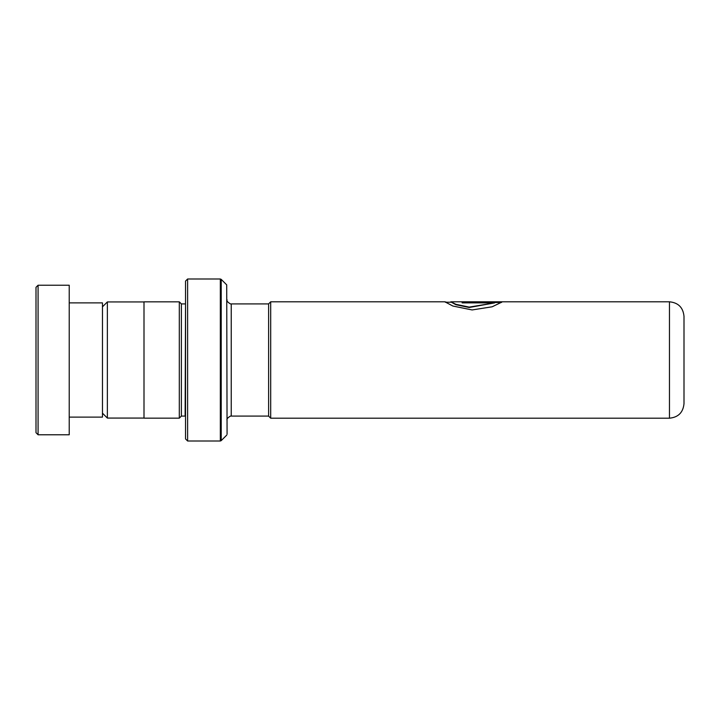 <?xml version="1.0" encoding="UTF-8"?>
<svg xmlns="http://www.w3.org/2000/svg" width="720" height="720" viewBox="0 0 720 720"><rect width="100%" height="100%" fill="white"/><g stroke="black" fill="none" stroke-linecap="round" stroke-linejoin="round"><path stroke-width="1.08" d="M102.465 413.172L107.361 418.068L107.361 301.932L144 301.932M268.614 416.115L268.614 303.885L270.693 301.806L270.693 418.194L268.614 416.115M684 360L684 403.65C683.136 412.488 678.294 417.33 669.465 418.194L669.465 301.806C678.294 302.67 683.136 307.512 684 316.35L684 360M185.535 303.885L185.121 416.079L181.386 416.079L181.386 303.921L179.307 301.842L144 301.842L144 418.158L179.307 418.158L179.307 301.842M226.71 284.868L227.079 434.25L226.71 284.868L221.211 279.369L221.211 440.631L220.329 441L220.329 279L187.614 279L187.614 441L185.535 438.921L185.535 281.079L187.614 279M501.939 301.806L470.691 301.806M669.465 301.806L450.855 301.806L455.922 304.317L469.179 307.116L494.703 302.877L462.123 302.877L462.123 302.067L501.939 302.067L492.147 306.792L472.113 309.942L452.862 306.027L444.996 301.869L446.652 302.22M450.711 301.869L455.922 304.713L469.179 307.494L494.703 302.877M462.123 302.481L501.381 302.481M36 432.693L36 287.307L38.079 285.228L38.079 434.772L36 432.693M69.228 302.886L102.465 302.886L102.465 417.114L69.228 417.114M38.079 285.228L69.228 285.228L69.228 434.772L38.079 434.772M268.614 416.079L231.228 416.079L231.228 303.921C232.155 305.073 225.783 301.662 227.079 299.772M144 418.068L107.361 418.068M669.465 418.194L270.693 418.194M181.386 416.079L179.307 418.158M226.71 435.132L221.211 440.631M220.329 441L187.614 441M220.329 279L221.211 279.369M185.121 303.921L181.386 303.921M231.228 416.079C232.155 414.927 225.783 418.338 227.079 420.228M445.122 301.806L270.693 301.806M268.614 303.921L231.228 303.921M102.465 306.828L107.361 301.932M450.711 302.22L445.329 302.22"/></g></svg>
